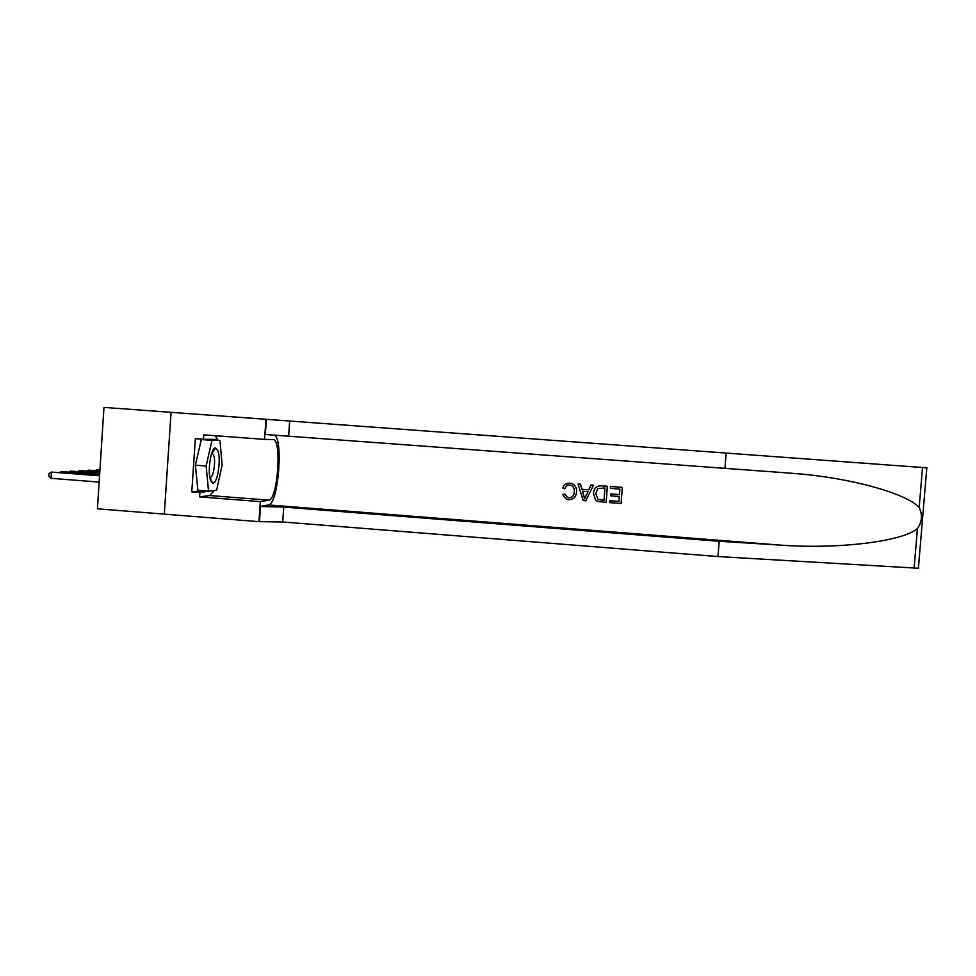 <?xml version="1.0" encoding="UTF-8"?>
<svg xmlns="http://www.w3.org/2000/svg" width="976" height="976" viewBox="0 0 976 976"><rect width="100%" height="100%" fill="white"/><g stroke="black" fill="none" stroke-linecap="round" stroke-linejoin="round"><path stroke-width="1.46" d="M171.056 412.323L103.968 407.407L97.417 508.801L164.31 514.12L171.056 412.323L265.948 419.29L264.569 439.383L203.752 434.857L203.447 439.273L195.334 438.663L191.784 491.843L199.885 492.477L214.122 490.464M210.853 480.887L212.475 482.888C217.27 485.694 221.576 458.647 217.709 450.363L215.672 448.069C210.95 446.435 206.985 473.189 210.853 480.887M209.816 477.118L210.047 477.215C213.341 478.716 216.184 460.44 213.537 454.889L211.658 453.401M208.547 491.135L197.908 490.306L195.359 465.174L201.312 439.554L219.942 440.432L222.15 465.088L216.599 490.159L208.547 491.135L206.119 466.003L211.963 440.359L219.942 440.432M201.312 439.554L211.963 440.359M195.359 465.174L206.119 466.003M622.298 487.353L610.476 486.463L610.329 488.305L610.476 486.463L622.298 487.353M610.964 494.015L619.467 494.661L619.894 489.086L619.431 494.576L610.927 493.929L610.817 495.869L610.927 493.929M619.284 496.516L618.918 501.408L609.793 500.712L609.671 502.628L609.793 500.712M607.377 486.268L601.582 485.792C596.568 485.694 593.872 488.195 593.493 493.307L593.493 493.392C593.872 488.256 596.568 485.731 601.582 485.828L607.377 486.268L606.145 502.359L597.788 501.481L595.519 500.151L593.493 493.392M576.535 492.124C576.047 497.04 573.363 499.566 568.496 499.675L566.3 499.175L562.652 494.539L564.958 494.222L567.385 497.528L568.752 497.833C572.253 497.614 574.095 495.662 574.254 491.965C574.718 488.915 573.644 486.707 571.058 485.34L569.764 485.072C567.251 485.06 565.641 486.292 564.945 488.744L562.725 488.049C563.872 484.718 566.19 483.108 569.691 483.193L572.156 483.693C575.474 485.438 576.926 488.244 576.535 492.124L576.56 492.05C576.95 488.183 575.486 485.389 572.18 483.657L569.716 483.169L565.263 484.328M568.752 497.833L567.422 497.467L564.994 494.149L562.652 494.539M918.562 568.264L717.982 556.564L719.19 541.277L283.748 507.081L260.348 506.471L268.51 504.946C278.258 504.543 283.674 438.81 274.293 435.003M719.19 541.277L780.349 545.108C838.494 549.39 902.105 541.546 917.416 528.614C922.088 521.818 922.674 514.779 919.185 507.496C906.631 493.441 850.73 477.801 794.513 473.47L265.277 434.479L265.948 419.29M593.42 485.206L591.005 484.987L588.796 489.769L581.928 489.244L580.464 484.181L578.06 483.998L580.464 484.218L581.916 489.305L588.796 489.83L591.005 485.023L593.42 485.206L585.795 500.798L583.233 500.603L578.048 484.035M724.948 468.419L726.168 453.071L266.314 419.314M717.982 556.564L282.723 521.989L258.945 521.66L164.31 514.132M919.185 507.496L922.527 467.516L726.168 453.071M214.354 490.428L209.645 495.54L199.592 496.882L199.885 492.477M258.945 521.66L260.311 501.64L268.839 500.163C277.513 499.919 282.003 440.749 273.439 439.578L264.569 439.383M199.592 496.882L260.311 501.64M922.527 467.516L926.968 467.846M266.472 419.326L265.277 434.479M215.293 435.711L217.977 440.286M217.587 440.261L217.514 439.444L203.447 439.273M212.719 490.635L214.061 490.733M191.784 491.843L202.008 490.635M585.978 495.954L587.967 491.636L582.465 491.221L584.648 498.846L585.99 495.881L584.661 498.785L582.501 491.221M587.942 491.636L585.99 495.881M604.949 487.951L597.715 488.549L595.775 493.6L598.093 499.541L604.01 500.322L604.949 487.951L603.998 500.261L598.093 499.541M619.894 489.086L610.342 488.354M609.817 500.773L618.943 501.469L619.321 496.516L610.817 495.869M622.322 487.402L621.09 503.506L609.671 502.628M99.942 469.737L96.673 469.749L99.93 470.005M95.502 470.469L96.673 469.749L96.624 470.554M99.869 470.81L88.255 470.188L99.857 471.079M87.035 470.932L88.255 470.188L88.194 471.018M99.796 471.92L79.532 470.639L99.784 472.201M78.287 471.408L79.532 470.639L79.483 471.493M99.723 473.067L70.516 471.103L99.711 473.36M69.223 471.896L70.516 471.103L70.455 471.994M99.65 474.251L61.171 471.579L99.625 474.556M59.841 472.408L61.171 471.579L61.11 472.506M99.564 475.495L51.484 472.079L51.094 478.325L99.149 482.071M51.094 478.325L48.8 476.166L48.959 473.665L51.484 472.079L99.552 475.812M780.349 545.108L268.51 504.946M288.652 436.016L289.689 421.046M283.748 507.081L282.723 521.989M914.085 568.483L917.416 528.614M260.348 506.471L259.311 521.574M209.645 495.54L268.839 500.163M209.925 477.179L212.475 482.888M212.121 453.34L215.672 448.069M794.513 473.47L771.162 471.737M260.519 506.446L259.482 521.538M272.45 439.505L273.439 439.578M918.367 568.557L926.797 467.833"/></g></svg>
